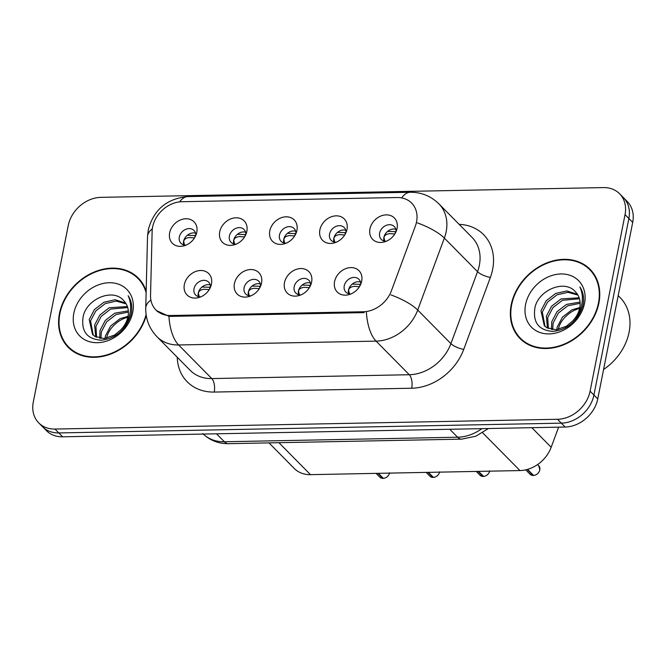 <?xml version="1.0" encoding="UTF-8"?>
<svg xmlns="http://www.w3.org/2000/svg" width="666" height="666" viewBox="0 0 666 666"><rect width="100%" height="100%" fill="white"/><g stroke="black" fill="none" stroke-linecap="round" stroke-linejoin="round"><path stroke-width="1" d="M261.538 283.058A15.235 12.229 135.4 0 1 261.313 284.041A15.235 12.229 135.4 0 1 248.535 296.653A15.235 12.229 135.4 0 1 234.424 283.583A15.235 12.229 135.4 0 1 250.716 269.53A15.235 12.229 135.4 0 1 261.538 283.058M260.523 286.297A9.141 7.334 -44.6 0 0 258.741 281.202A9.141 7.334 -44.6 0 0 250.299 280.186A9.141 7.334 -44.6 0 0 244.097 287.787A9.141 7.334 -44.6 0 0 245.737 294.047A9.141 7.334 -44.6 0 0 250.807 295.895M311.613 282.084A15.235 12.229 135.4 0 1 311.388 283.067A15.235 12.229 135.4 0 1 298.609 295.679A15.235 12.229 135.4 0 1 284.499 282.609A15.235 12.229 135.4 0 1 300.791 268.556A15.235 12.229 135.4 0 1 311.613 282.084M310.597 285.323A9.141 7.334 -44.6 0 0 308.816 280.228A9.141 7.334 -44.6 0 0 300.374 279.212A9.141 7.334 -44.6 0 0 294.172 286.813A9.141 7.334 -44.6 0 0 295.812 293.073A9.141 7.334 -44.6 0 0 300.882 294.921M361.688 281.11A15.235 12.229 135.4 0 1 361.463 282.093A15.235 12.229 135.4 0 1 348.684 294.705A15.235 12.229 135.4 0 1 334.573 281.635A15.235 12.229 135.4 0 1 350.865 267.582A15.235 12.229 135.4 0 1 361.688 281.11M360.672 284.349A9.141 7.334 -44.6 0 0 358.891 279.254A9.141 7.334 -44.6 0 0 350.449 278.238A9.141 7.334 -44.6 0 0 344.247 285.839A9.141 7.334 -44.6 0 0 345.887 292.099A9.141 7.334 -44.6 0 0 350.957 293.947M211.463 284.032A15.235 12.229 135.4 0 1 211.239 285.015A15.235 12.229 135.4 0 1 198.46 297.627A15.235 12.229 135.4 0 1 184.349 284.557A15.235 12.229 135.4 0 1 200.641 270.504A15.235 12.229 135.4 0 1 211.463 284.032M210.448 287.271A9.141 7.334 -44.6 0 0 208.666 282.176A9.141 7.334 -44.6 0 0 200.225 281.16A9.141 7.334 -44.6 0 0 194.022 288.761A9.141 7.334 -44.6 0 0 195.662 295.021A9.141 7.334 -44.6 0 0 200.732 296.87M246.845 231.318A15.235 12.229 135.4 0 1 246.611 232.309A15.235 12.229 135.4 0 1 233.841 244.922A15.235 12.229 135.4 0 1 219.722 231.851A15.235 12.229 135.4 0 1 236.014 217.79A15.235 12.229 135.4 0 1 246.845 231.318M245.821 234.565A9.141 7.334 -44.6 0 0 244.039 229.47A9.141 7.334 -44.6 0 0 235.597 228.455A9.141 7.334 -44.6 0 0 229.404 236.047A9.141 7.334 -44.6 0 0 231.035 242.316A9.141 7.334 -44.6 0 0 236.105 244.164M296.919 230.344A15.235 12.229 135.4 0 1 296.686 231.335A15.235 12.229 135.4 0 1 283.916 243.947A15.235 12.229 135.4 0 1 269.797 230.877A15.235 12.229 135.4 0 1 286.089 216.816A15.235 12.229 135.4 0 1 296.919 230.344M295.895 233.591A9.141 7.334 -44.6 0 0 294.114 228.496A9.141 7.334 -44.6 0 0 285.672 227.481A9.141 7.334 -44.6 0 0 279.479 235.073A9.141 7.334 -44.6 0 0 281.11 241.342A9.141 7.334 -44.6 0 0 286.18 243.19M346.994 229.37A15.235 12.229 135.4 0 1 346.761 230.361A15.235 12.229 135.4 0 1 333.991 242.973A15.235 12.229 135.4 0 1 319.871 229.903A15.235 12.229 135.4 0 1 336.163 215.842A15.235 12.229 135.4 0 1 346.994 229.37M345.97 232.617A9.141 7.334 -44.6 0 0 344.189 227.522A9.141 7.334 -44.6 0 0 335.747 226.507A9.141 7.334 -44.6 0 0 329.553 234.099A9.141 7.334 -44.6 0 0 331.185 240.368A9.141 7.334 -44.6 0 0 336.255 242.216M397.069 228.396A15.235 12.229 135.4 0 1 396.836 229.387A15.235 12.229 135.4 0 1 384.066 241.999A15.235 12.229 135.4 0 1 369.946 228.929A15.235 12.229 135.4 0 1 386.238 214.868A15.235 12.229 135.4 0 1 397.069 228.396M396.045 231.643A9.141 7.334 -44.6 0 0 394.264 226.548A9.141 7.334 -44.6 0 0 385.822 225.533A9.141 7.334 -44.6 0 0 379.628 233.125A9.141 7.334 -44.6 0 0 381.26 239.394A9.141 7.334 -44.6 0 0 386.33 241.242M196.77 232.292A15.235 12.229 135.4 0 1 196.537 233.283A15.235 12.229 135.4 0 1 183.766 245.896A15.235 12.229 135.4 0 1 169.647 232.825A15.235 12.229 135.4 0 1 185.939 218.764A15.235 12.229 135.4 0 1 196.77 232.292M195.746 235.539A9.141 7.334 -44.6 0 0 193.964 230.444A9.141 7.334 -44.6 0 0 185.523 229.429A9.141 7.334 -44.6 0 0 179.329 237.021A9.141 7.334 -44.6 0 0 180.961 243.29A9.141 7.334 -44.6 0 0 186.03 245.138M248.443 295.629A9.141 7.334 135.4 0 1 248.351 292.091A9.141 7.334 135.4 0 1 260.289 283.932M298.518 294.655A9.141 7.334 135.4 0 1 298.426 291.117A9.141 7.334 135.4 0 1 310.364 282.958M348.593 293.681A9.141 7.334 135.4 0 1 348.501 290.143A9.141 7.334 135.4 0 1 360.439 281.984M198.368 296.603A9.141 7.334 135.4 0 1 198.277 293.065A9.141 7.334 135.4 0 1 210.215 284.906M233.741 243.898A9.141 7.334 135.4 0 1 233.658 240.359A9.141 7.334 135.4 0 1 245.588 232.193M283.816 242.924A9.141 7.334 135.4 0 1 283.733 239.385A9.141 7.334 135.4 0 1 295.662 231.219M333.891 241.949A9.141 7.334 135.4 0 1 333.808 238.411A9.141 7.334 135.4 0 1 345.737 230.245M383.966 240.975A9.141 7.334 135.4 0 1 383.882 237.437A9.141 7.334 135.4 0 1 395.812 229.27M183.666 244.872A9.141 7.334 135.4 0 1 183.583 241.333A9.141 7.334 135.4 0 1 195.513 233.167M152.131 231.318A27.414 22.011 135.4 0 1 152.614 227.014A27.414 22.011 135.4 0 1 181.935 201.723L397.053 197.536A27.414 22.011 135.4 0 1 411.646 203.088A27.414 22.011 135.4 0 1 415.318 226.199L391.417 290.776A27.414 22.011 135.4 0 1 363.328 311.755L170.513 315.509A27.414 22.011 135.4 0 1 155.927 309.948A27.414 22.011 135.4 0 1 150.541 295.463L152.131 231.318M558.624 427.156L551.182 447.261A30.461 24.459 135.4 0 1 519.963 470.571L310.481 474.65A30.461 24.459 135.4 0 1 294.272 468.473L268.997 442.89M146.17 291.109A49.251 39.535 -44.6 0 0 138.328 278.105A49.251 39.535 -44.6 0 0 92.84 272.627A49.251 39.535 -44.6 0 0 59.457 313.569A49.251 39.535 -44.6 0 0 68.248 347.327A49.251 39.535 -44.6 0 0 111.93 353.579A49.251 39.535 -44.6 0 0 146.245 315.559M67.999 346.328A49.251 39.535 -44.6 0 0 70.022 348.984M511.213 304.778A49.251 39.535 -44.6 0 0 520.013 338.536A49.251 39.535 -44.6 0 0 565.501 344.014A49.251 39.535 -44.6 0 0 598.892 303.072A49.251 39.535 -44.6 0 0 590.093 269.322A49.251 39.535 -44.6 0 0 544.605 263.844A49.251 39.535 -44.6 0 0 511.213 304.778M519.755 337.537A49.251 39.535 -44.6 0 0 521.778 340.193M38.745 422.877L46.404 430.636A30.461 24.459 -44.6 0 0 62.612 436.804L565.168 427.031A30.461 24.459 -44.6 0 0 597.743 398.926L632.7 222.394L628.87 218.523A30.461 24.459 -44.6 0 0 623.426 197.644A30.461 24.459 -44.6 0 1 628.87 218.523L593.922 395.046L628.87 218.523L625.041 214.643A30.461 24.459 -44.6 0 0 619.596 193.764A30.461 24.459 -44.6 0 0 603.388 187.587L100.832 197.361A30.461 24.459 -44.6 0 0 68.257 225.474L33.3 401.998A30.461 24.459 -44.6 0 0 38.745 422.877A30.461 24.459 -44.6 0 0 54.953 429.054L557.509 419.28A30.461 24.459 -44.6 0 0 590.093 391.167L625.041 214.643M565.168 427.031L561.338 423.151A30.461 24.459 -44.6 0 0 593.922 395.046A30.461 24.459 -44.6 0 1 561.338 423.151L58.783 432.933L561.338 423.151L557.509 419.28M42.574 426.756A30.461 24.459 -44.6 0 0 58.783 432.933A30.461 24.459 -44.6 0 1 42.574 426.756M363.328 311.755L364.169 312.612L171.27 316.367L168.923 316.267L156.502 310.622M591.724 271.104A49.251 39.535 -44.6 0 0 589.094 269.056M139.968 279.895A49.251 39.535 -44.6 0 0 137.338 277.839M632.7 222.394A30.461 24.459 -44.6 0 0 627.255 201.515L619.596 193.764M194.514 237.879L189.369 237.529C186.08 237.92 184.182 239.194 183.674 241.358L184.507 245.055M195.529 236.022L194.763 235.514L187.271 235.306M382.883 478.413L379.836 477.156A6.094 4.895 -44.6 0 0 382.842 478.388L383.025 478.088M201.973 287.046L209.465 287.246L210.223 287.754M383.4 478.379L378.321 473.326M209.216 289.61L204.062 289.26C200.782 289.652 198.884 290.925 198.368 293.082L199.209 296.786M382.842 478.388L377.855 473.335M244.589 236.905L239.444 236.555C236.155 236.946 234.257 238.22 233.749 240.384L234.582 244.081M245.138 235.972L244.838 234.532L237.346 234.332M245.604 235.048L244.838 234.54M294.663 235.93L289.519 235.581C286.23 235.972 284.332 237.246 283.824 239.41L284.657 243.107M295.679 234.074L294.913 233.566L287.421 233.358M344.738 234.956L339.593 234.607C336.305 234.998 334.407 236.272 333.899 238.436L334.732 242.133M345.754 233.1L344.988 232.592L337.495 232.384M394.813 233.982L389.668 233.633C386.38 234.024 384.482 235.298 383.974 237.462L384.806 241.159M395.829 232.126L395.063 231.618L387.57 231.41M432.958 477.439L429.911 476.182A6.094 4.895 -44.6 0 0 432.917 477.414L433.1 477.114M252.048 286.072L259.54 286.272L260.298 286.78M433.474 477.405L428.396 472.352M259.29 288.636L254.137 288.286C250.857 288.678 248.959 289.951 248.443 292.108L249.284 295.812M432.917 477.414L427.93 472.361M483.033 476.465L479.986 475.208A6.094 4.895 -44.6 0 0 482.992 476.44L483.175 476.14M302.123 285.098L309.615 285.298L310.373 285.806M483.583 476.34L478.471 471.378M309.365 287.662L304.212 287.312C300.932 287.704 299.034 288.977 298.518 291.134L299.359 294.838M482.992 476.44L478.005 471.386M533.108 475.491L530.061 474.234A6.094 4.895 -44.6 0 0 533.066 475.466L533.25 475.166M352.197 284.124L359.69 284.324L360.448 284.832M533.624 475.457L527.547 469.388M359.44 286.688L354.287 286.338C351.007 286.73 349.109 288.003 348.593 290.16L349.434 293.864M533.066 475.466L527.172 469.497M141.991 282.55A48.743 39.127 -44.6 0 0 141.375 281.909L137.97 278.463A48.743 39.127 -44.6 0 0 92.949 273.043A48.743 39.127 -44.6 0 0 59.907 313.561A48.743 39.127 -44.6 0 0 68.615 346.969A48.743 39.127 -44.6 0 0 112.363 352.938A48.743 39.127 -44.6 0 0 146.087 314.477M146.129 292.657A48.743 39.127 -44.6 0 0 137.97 278.463M104.962 338.495L105.419 335.955L110.664 325.965L120.096 318.664L128.038 316.3M106.56 338.253L106.768 337.321C108.108 331.984 111.289 327.289 116.292 323.243A22.952 18.432 -44.6 0 1 127.83 317.324M99.7 338.286L100.017 330.486L105.261 320.496L114.694 313.195L128.322 310.864M100.874 338.478L101.365 331.851L106.61 321.861L116.051 314.56L128.388 312.096M95.679 336.846L94.614 325.008L99.858 315.026L109.291 307.725L127.397 306.56M96.587 337.296L95.962 326.382L101.207 316.392L110.648 309.091L127.714 307.559M120.563 330.07A22.952 18.432 -44.6 0 0 127.98 316.625A22.952 18.432 -44.6 0 0 124.043 301.057C113.719 287.496 86.971 298.551 83.233 316.217C80.852 331.069 86.796 339.069 101.074 340.209C115.676 338.561 125.624 330.194 130.919 315.101L131.269 313.544C132.542 306.726 131.493 300.782 128.138 295.712C130.861 301.715 131.352 308.183 129.595 315.11C127.972 321.004 124.967 325.99 120.563 330.07L114.494 335.123L104.179 338.561L94.963 336.43L92.557 334.507L89.211 319.538L94.455 309.548L103.888 302.256L115.11 299.725L125.649 303.063M93.257 335.173L90.559 320.912L95.804 310.922L105.236 303.621L116.167 301.09L126.157 303.871M73.818 313.286A33.109 26.582 -44.6 0 0 97.353 342.69A33.109 26.582 -44.6 0 0 132.767 312.146A33.109 26.582 -44.6 0 0 109.224 282.734A33.109 26.582 -44.6 0 0 73.818 313.286M68.615 346.969L72.02 350.416A48.743 39.127 -44.6 0 0 72.652 351.04M593.747 273.759A48.743 39.127 -44.6 0 0 593.131 273.118L589.726 269.672A48.743 39.127 -44.6 0 0 544.705 264.252A48.743 39.127 -44.6 0 0 511.663 304.77A48.743 39.127 -44.6 0 0 520.371 338.178A48.743 39.127 -44.6 0 0 565.392 343.598A48.743 39.127 -44.6 0 0 598.434 303.08A48.743 39.127 -44.6 0 0 589.726 269.672M603.579 369.488A50.774 40.759 -44.6 0 0 629.087 332.251A50.774 40.759 -44.6 0 0 620.021 297.452L618.206 295.612M556.718 329.703L557.176 327.164L562.42 317.174L571.861 309.881L579.803 307.517M558.324 329.462L558.524 328.529C559.873 323.201 563.045 318.506 568.048 314.452A22.952 18.432 -44.6 0 1 579.587 308.541M551.456 329.495L551.773 321.695L557.017 311.705L566.458 304.412L580.078 302.073M552.638 329.687L553.121 323.06L558.366 313.07L567.807 305.777L580.144 303.305M547.435 328.055L546.37 316.225L551.615 306.235L561.055 298.934L579.162 297.777M548.351 328.513L547.718 317.59L552.963 307.6L562.404 300.308L579.478 298.768M572.319 321.287A22.952 18.432 -44.6 0 0 579.736 307.842A22.952 18.432 -44.6 0 0 575.799 292.274C565.476 278.713 538.727 289.76 534.998 307.426C532.609 322.277 538.553 330.278 552.83 331.427C567.44 329.77 577.389 321.403 582.675 306.318L583.025 304.753C584.298 297.943 583.258 291.999 579.895 286.929C582.617 292.932 583.108 299.392 581.351 306.327C579.736 312.221 576.723 317.207 572.319 321.287L566.25 326.332L555.935 329.77L546.719 327.647L544.313 325.724L540.967 310.756L546.212 300.766L555.652 293.465L566.866 290.942L577.405 294.272M545.013 326.382L542.315 312.121L547.56 302.131L557.001 294.838L567.932 292.299L577.913 295.08M525.582 304.504A33.109 26.582 -44.6 0 0 549.117 333.907A33.109 26.582 -44.6 0 0 584.523 303.355A33.109 26.582 -44.6 0 0 560.988 273.951A33.109 26.582 -44.6 0 0 525.582 304.504M520.371 338.178L523.776 341.625A48.743 39.127 -44.6 0 0 524.408 342.249M170.513 315.509L171.362 316.358M278.921 442.699L310.481 474.65M482.642 432.783L519.963 470.571M531.834 427.68L551.182 447.261M459.157 224.359A50.774 40.759 135.4 0 1 492.64 269.422A50.774 40.759 135.4 0 1 490.376 277.422L463.744 349.375A50.774 40.759 135.4 0 1 411.713 388.228L214.227 392.066A50.774 40.759 135.4 0 1 177.239 357.242M417.382 222.885A35.539 10.656 20.3 0 1 444.347 238.087L477.539 271.686A40.618 32.609 -44.6 0 0 479.345 265.293A40.618 32.609 -44.6 0 0 472.094 237.454L438.902 203.854A40.618 32.609 135.4 0 1 446.162 231.693A40.618 32.609 135.4 0 1 444.347 238.087L417.715 310.048A40.618 32.609 135.4 0 1 376.099 341.125L178.605 344.971A35.539 16.184 -91.1 0 1 168.923 316.267M401.698 197.919A35.539 16.184 -91.1 0 1 410.223 192.266L187.87 196.587C166.875 198.518 153.671 209.624 148.268 229.903L147.511 236.73A35.539 16.284 1.4 0 1 152.323 228.829M366.408 312.421A35.539 16.184 88.9 0 0 376.099 341.125L409.282 374.725A40.618 32.609 -44.6 0 0 450.907 343.639L477.539 271.686A10.156 3.047 -159.7 0 0 490.376 277.422M390.942 294.913A35.539 10.656 20.3 0 1 417.715 310.048L450.907 343.639A10.156 3.047 -159.7 0 0 463.744 349.375M147.511 236.73L145.746 308.2A35.539 16.284 1.4 0 1 150.891 300.041M214.227 392.066A10.156 4.62 -91.1 0 0 211.788 378.571L178.605 344.971A40.618 32.609 135.4 0 1 156.985 336.738L190.176 370.338A40.618 32.609 -44.6 0 0 211.788 378.571L409.282 374.725A10.156 4.62 -91.1 0 1 411.713 388.228M187.87 196.587A35.539 16.184 88.9 0 0 179.604 201.873M54.953 429.054L62.612 436.804M590.093 391.167L597.743 398.926M203.313 434.074A40.618 32.609 -44.6 0 0 224.375 441.758L216.525 433.816M488.428 428.521L475.849 436.213L461.646 439.144L228.413 443.681A20.313 9.249 -91.1 0 1 224.375 441.758L457.609 437.221L449.758 429.279M461.646 439.144A20.313 9.249 -91.1 0 1 457.609 437.221A40.618 32.609 -44.6 0 0 481.893 428.654M195.063 236.946L194.763 235.506M383.316 478.379A6.094 4.895 -44.6 0 0 389.518 473.11M209.757 288.686L209.465 287.246M295.213 234.998L294.913 233.558M345.288 234.024L344.988 232.584M395.363 233.05L395.063 231.61M433.391 477.405A6.094 4.895 -44.6 0 0 439.593 472.136M259.832 287.712L259.54 286.272M483.466 476.431A6.094 4.895 -44.6 0 0 489.668 471.162M309.906 286.738L309.615 285.298M533.541 475.457A6.094 4.895 -44.6 0 0 539.818 469.846A6.094 4.895 -44.6 0 0 538.727 465.676L539.835 469.888C538.886 473.135 536.796 475 533.583 475.482M359.981 285.764L359.69 284.324M155.927 309.948L157.601 311.655M438.902 203.854C430.877 196.045 421.32 192.183 410.223 192.266M145.746 308.2C145.604 319.18 149.351 328.696 156.985 336.738M228.413 443.681C218.356 443.772 209.807 440.392 202.755 433.524M379.836 477.156L376.099 473.376M389.61 472.81C388.661 476.057 386.571 477.922 383.358 478.404M429.911 476.182L426.173 472.402M439.685 471.836C438.736 475.083 436.646 476.948 433.433 477.43M479.986 475.208L476.248 471.428M489.76 470.862C488.811 474.109 486.721 475.974 483.508 476.456M538.727 465.676L537.612 464.543M530.061 474.234L525.74 469.855"/></g></svg>
